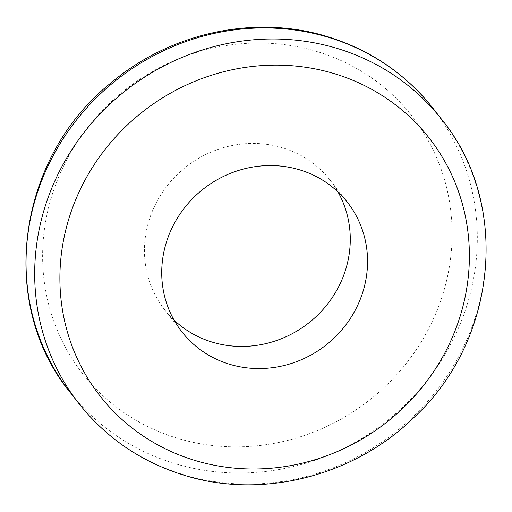<?xml version="1.0" encoding="UTF-8"?>
<svg xmlns="http://www.w3.org/2000/svg" width="512" height="512" viewBox="0 0 512 512"><rect width="100%" height="100%" fill="white"/><g stroke="black" fill="none" stroke-linecap="round" stroke-linejoin="round"><path stroke-width="0.38" stroke-dasharray="2.56 1.92" d="M174.01 320.045A105.094 99.251 -38 0 1 164.538 309.638A105.094 99.251 -38 0 1 165.242 188.339A105.094 99.251 -38 0 1 282.534 147.77A105.094 99.251 -38 0 1 330.182 180.25A105.094 99.251 -38 0 1 337.99 191.955M441.901 119.693A230.413 217.594 -38 0 1 485.67 260.435A230.413 217.594 -38 0 1 183.2 474.566A230.413 217.594 -38 0 1 78.739 403.366M177.382 438.253A209.075 197.446 -38 0 1 54.944 186.56A209.075 197.446 -38 0 1 317.338 51.635A209.075 197.446 -38 0 1 439.782 303.322A209.075 197.446 -38 0 1 177.382 438.253M70.099 392.307A230.413 217.594 142 0 0 174.566 463.507A230.413 217.594 142 0 0 477.03 249.376A230.413 217.594 142 0 0 433.261 108.634M164.538 309.638L181.818 331.75M330.182 180.25L347.462 202.362"/><path stroke-width="0.77" d="M337.99 191.955A105.094 99.251 -38 0 1 329.478 301.542A105.094 99.251 -38 0 1 212.186 342.112A105.094 99.251 -38 0 1 174.01 320.045M229.466 364.23A105.094 99.251 -38 0 1 181.818 331.75A105.094 99.251 -38 0 1 182.522 210.458A105.094 99.251 -38 0 1 299.814 169.888A105.094 99.251 -38 0 1 347.462 202.362A105.094 99.251 -38 0 1 346.758 323.661A105.094 99.251 -38 0 1 229.466 364.23M441.901 119.693C510.502 203.667 497.542 339.674 414.592 416.87C354.618 476.211 262.022 499.763 184.147 475.251C141.344 461.978 106.208 438.016 78.739 403.366A230.413 217.594 -38 0 1 34.97 262.624A230.413 217.594 -38 0 1 337.434 48.493A230.413 217.594 -38 0 1 441.901 119.693L433.261 108.634A230.413 217.594 142 0 0 328.8 37.44A230.413 217.594 142 0 0 26.33 251.565A230.413 217.594 142 0 0 70.099 392.307C-3.085 303.277 17.306 156.41 112.045 82.035C171.654 32.122 256.109 14.323 327.853 36.749C370.656 50.022 405.792 73.984 433.261 108.634M334.618 73.747A209.075 197.446 142 0 0 72.218 208.678A209.075 197.446 142 0 0 194.662 460.365A209.075 197.446 142 0 0 457.056 325.44A209.075 197.446 142 0 0 334.618 73.747M78.739 403.366L70.099 392.307"/></g></svg>
